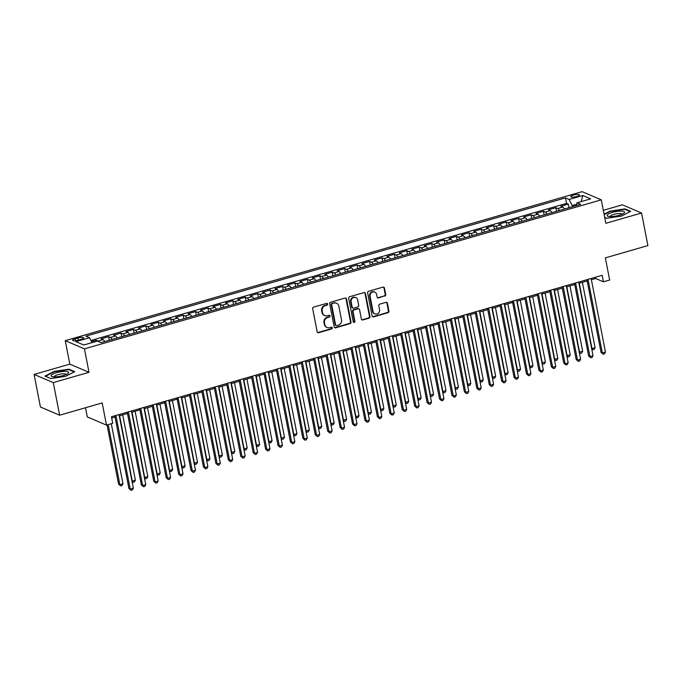 <?xml version="1.0" encoding="UTF-8"?>
<svg xmlns="http://www.w3.org/2000/svg" width="682" height="682" viewBox="0 0 682 682"><rect width="100%" height="100%" fill="white"/><g stroke="black" fill="none" stroke-linecap="round" stroke-linejoin="round"><path stroke-width="1.02" d="M327.641 304.027A0.938 0.861 113.1 0 0 326.618 303.379L313.66 307.113A1.347 1.228 113.1 0 0 312.688 308.741L317.164 331.776A1.347 1.228 113.1 0 0 318.63 332.705L331.588 328.971A0.938 0.861 113.1 0 0 331.784 327.207A0.938 0.861 113.1 0 0 331.239 327.181L329.568 327.658A4.305 3.921 113.1 0 1 324.862 324.692L324.496 322.774A4.305 3.921 113.1 0 1 327.599 317.548L329.278 317.07A0.938 0.861 113.1 0 0 329.474 315.306A0.938 0.861 113.1 0 0 328.929 315.28L327.249 315.757A4.305 3.921 113.1 0 1 322.552 312.791L322.177 310.873A4.305 3.921 113.1 0 1 325.288 305.647L326.959 305.169A0.938 0.861 113.1 0 0 327.641 304.027M324.768 315.621L324.248 315.399A4.305 3.921 113.1 0 1 322.032 312.569L321.657 310.651A4.305 3.921 113.1 0 1 324.768 305.434L326.448 304.948A0.938 0.861 113.1 0 0 326.874 303.345M317.607 332.518A1.347 1.228 113.1 0 0 318.11 332.484L331.068 328.75A0.938 0.861 113.1 0 0 331.503 327.147M327.079 327.522L326.559 327.3A4.305 3.921 113.1 0 1 324.351 324.47L323.976 322.552A4.305 3.921 113.1 0 1 327.079 317.326L328.758 316.849A0.938 0.861 113.1 0 0 329.193 315.246M573.451 195.078A4.382 1.074 -11 0 0 570.808 196.621A4.382 1.074 -11 0 0 576.776 196.493A4.382 1.074 -11 0 0 579.419 194.95A4.382 1.074 -11 0 0 573.451 195.078M384.742 296.141A1.347 1.228 113.1 0 0 385.714 294.513L384.452 288.051A1.347 1.228 113.1 0 0 382.986 287.122L368.595 291.274A1.347 1.228 113.1 0 0 367.624 292.902L372.099 315.937A1.347 1.228 113.1 0 0 373.574 316.866L387.964 312.714A1.347 1.228 113.1 0 0 388.928 311.086L387.41 303.277A1.347 1.228 113.1 0 0 385.944 302.348L379.789 304.129A1.347 1.228 113.1 0 0 378.817 305.758L379.567 309.628A3.598 3.282 113.1 0 1 374.895 313.882A3.598 3.282 113.1 0 1 373.045 311.512L370.096 296.346A3.598 3.282 113.1 0 1 374.768 292.101A3.598 3.282 113.1 0 1 376.617 294.462L377.112 296.994A1.347 1.228 113.1 0 0 378.578 297.923L384.222 295.928A1.347 1.228 113.1 0 0 385.194 294.292L383.932 287.83A1.347 1.228 113.1 0 0 383.489 287.088M53.29 382.611L89.01 372.312L69.82 364.128L34.1 374.427L53.29 382.611L59.624 415.202L102.172 402.934L106.486 425.099L112.692 423.309L111.43 416.787L602.18 275.306L603.442 281.819L609.657 280.029L605.352 257.873L647.9 245.597L641.566 213.006L622.376 204.83L603.323 210.32M89.01 372.312L84.449 348.852L601.285 199.843L605.846 223.304L641.566 213.006M346.524 298.989A1.347 1.228 113.1 0 0 345.058 298.06L330.668 302.203A1.347 1.228 113.1 0 0 329.696 303.84L334.18 326.874A1.347 1.228 113.1 0 0 335.646 327.803L350.037 323.652A1.347 1.228 113.1 0 0 351.008 322.023L346.524 298.989L346.013 298.767A1.347 1.228 113.1 0 0 345.561 298.025M349.636 296.738L364.026 292.595A1.347 1.228 113.1 0 1 365.492 293.516L369.968 316.55A1.347 1.228 113.1 0 1 368.996 318.187L362.841 319.96A1.347 1.228 113.1 0 1 361.375 319.031L359.559 309.688A1.347 1.228 113.1 0 0 358.084 308.758L354.001 309.943A1.347 1.228 113.1 0 0 353.029 311.572L354.921 321.299A0.938 0.861 113.1 0 1 353.702 322.407A0.938 0.861 113.1 0 1 353.216 321.785L348.664 298.375A1.347 1.228 113.1 0 1 349.636 296.738M59.624 415.202L40.434 407.018L34.1 374.427M568.984 207.712L568.285 204.114L560.834 206.262L562.727 207.072L557.757 208.504A5.482 1.807 73.9 0 1 559.419 210.465M556.563 211.292L555.864 207.695L548.405 209.843L550.297 210.653L545.327 212.085A5.482 1.807 73.9 0 1 546.998 214.046M544.134 214.873L543.435 211.275L535.984 213.423L537.876 214.233L532.906 215.665A5.482 1.807 73.9 0 1 534.569 217.626M531.713 218.453L531.014 214.856L523.563 217.004L525.455 217.814L520.485 219.246A5.482 1.807 73.9 0 1 522.148 221.215M519.292 222.034L518.593 218.436L511.133 220.584L513.026 221.394L508.056 222.826A5.482 1.807 73.9 0 1 509.727 224.796M506.862 225.614L506.163 222.025L498.713 224.173L500.605 224.975L495.635 226.407A5.482 1.807 73.9 0 1 497.297 228.376M494.441 229.203L493.742 225.606L486.283 227.754L488.176 228.555L483.214 229.996A5.482 1.807 73.9 0 1 484.876 231.957M482.012 232.784L481.313 229.186L473.862 231.334L475.755 232.144L470.785 233.576A5.482 1.807 73.9 0 1 472.456 235.537M469.591 236.364L468.892 232.767L461.441 234.915L463.334 235.725L458.364 237.157A5.482 1.807 73.9 0 1 460.026 239.118M457.17 239.945L456.471 236.347L449.012 238.495L450.904 239.305L445.934 240.737A5.482 1.807 73.9 0 1 447.605 242.707M444.741 243.525L444.042 239.928L436.591 242.076L438.483 242.886L433.513 244.318A5.482 1.807 73.9 0 1 435.184 246.287M432.32 247.106L431.621 243.517L424.17 245.665L426.062 246.466L421.092 247.898A5.482 1.807 73.9 0 1 422.755 249.868M419.899 250.695L419.2 247.097L411.74 249.245L413.633 250.047L408.663 251.488A5.482 1.807 73.9 0 1 410.334 253.448M407.469 254.275L406.77 250.678L399.32 252.826L401.212 253.636L396.242 255.068A5.482 1.807 73.9 0 1 397.904 257.029M395.048 257.856L394.349 254.258L386.899 256.406L388.791 257.216L383.821 258.649A5.482 1.807 73.9 0 1 385.483 260.609M382.628 261.436L381.929 257.839L374.469 259.987L376.362 260.797L371.392 262.229A5.482 1.807 73.9 0 1 373.063 264.198M370.198 265.017L369.499 261.419L362.048 263.567L363.941 264.377L358.971 265.81A5.482 1.807 73.9 0 1 360.633 267.779M357.777 268.597L357.078 265L349.619 267.156L351.511 267.958L346.55 269.39A5.482 1.807 73.9 0 1 348.212 271.359M345.348 272.186L344.649 268.589L337.198 270.737L339.09 271.538L334.12 272.971A5.482 1.807 73.9 0 1 335.791 274.94M332.927 275.767L332.228 272.169L324.777 274.317L326.669 275.127L321.699 276.56A5.482 1.807 73.9 0 1 323.362 278.52M320.506 279.347L319.807 275.75L312.347 277.898L314.24 278.708L309.27 280.14A5.482 1.807 73.9 0 1 310.941 282.101M308.076 282.928L307.377 279.33L299.927 281.478L301.819 282.288L296.849 283.721A5.482 1.807 73.9 0 1 298.52 285.681M295.656 286.508L294.956 282.911L287.506 285.059L289.398 285.869L284.428 287.301A5.482 1.807 73.9 0 1 286.09 289.27M283.235 290.089L282.536 286.491L275.076 288.648L276.969 289.449L271.999 290.882A5.482 1.807 73.9 0 1 273.67 292.851M270.805 293.678L270.106 290.08L262.655 292.228L264.548 293.03L259.578 294.462A5.482 1.807 73.9 0 1 261.24 296.431M258.384 297.258L257.685 293.661L250.234 295.809L252.127 296.619L247.157 298.051A5.482 1.807 73.9 0 1 248.819 300.012M245.963 300.839L245.264 297.241L237.805 299.389L239.697 300.199L234.727 301.632A5.482 1.807 73.9 0 1 236.398 303.592M233.534 304.419L232.835 300.822L225.384 302.97L227.277 303.78L222.306 305.212A5.482 1.807 73.9 0 1 223.969 307.173M221.113 308L220.414 304.402L212.955 306.55L214.847 307.36L209.886 308.793A5.482 1.807 73.9 0 1 211.548 310.762M208.683 311.58L207.984 307.983L200.534 310.139L202.426 310.941L197.456 312.373A5.482 1.807 73.9 0 1 199.127 314.342M196.263 315.161L195.564 311.572L188.113 313.72L190.005 314.521L185.035 315.954A5.482 1.807 73.9 0 1 186.698 317.923M183.842 318.75L183.143 315.152L175.683 317.3L177.576 318.11L172.606 319.543A5.482 1.807 73.9 0 1 174.277 321.503M171.412 322.33L170.713 318.733L163.262 320.881L165.155 321.691L160.185 323.123A5.482 1.807 73.9 0 1 161.856 325.084M158.991 325.911L158.292 322.313L150.841 324.462L152.734 325.271L147.764 326.704A5.482 1.807 73.9 0 1 149.426 328.664M146.57 329.491L145.871 325.894L138.412 328.042L140.304 328.852L135.334 330.284A5.482 1.807 73.9 0 1 137.005 332.253M134.141 333.072L133.442 329.474L125.991 331.623L127.884 332.432L122.913 333.865A5.482 1.807 73.9 0 1 124.576 335.834M121.72 336.652L121.021 333.063L113.57 335.212L115.463 336.013L110.493 337.445A5.482 1.807 73.9 0 1 112.155 339.414M109.299 340.241L108.6 336.644L101.141 338.792L103.033 339.593A5.482 1.807 73.9 0 1 104.704 341.563M78.396 340.139L81.124 339.355A4.245 1.04 -11 0 0 83.69 337.854A4.245 1.04 -11 0 0 77.91 337.982L75.182 338.766A4.245 1.04 -11 0 0 72.616 340.267A4.245 1.04 -11 0 0 78.396 340.139M84.449 348.852L65.259 340.668L582.096 191.659L601.285 199.843M568.285 204.114L566.546 203.372L565.48 197.899L85.915 336.158L89.547 337.701L92.036 342.62M565.48 197.899L569.112 199.442L582.778 195.504L590.663 198.863L576.998 202.801L580.629 204.353L101.055 342.611L97.432 341.068L83.758 345.007L75.881 341.648L89.547 337.701M96.392 341.367L96.171 340.224L98.063 341.034A5.482 1.807 73.9 0 1 98.856 341.673M108.6 336.644L110.493 337.445M121.021 333.063L122.913 333.865M133.442 329.474L135.334 330.284M145.871 325.894L147.764 326.704M158.292 322.313L160.185 323.123M170.713 318.733L172.606 319.543M183.143 315.152L185.035 315.954M195.564 311.572L197.456 312.373M207.984 307.983L209.886 308.793M220.414 304.402L222.306 305.212M232.835 300.822L234.727 301.632M245.264 297.241L247.157 298.051M257.685 293.661L259.578 294.462M270.106 290.08L271.999 290.882M282.536 286.491L284.428 287.301M294.956 282.911L296.849 283.721M307.377 279.33L309.27 280.14M319.807 275.75L321.699 276.56M332.228 272.169L334.12 272.971M344.649 268.589L346.55 269.39M357.078 265L358.971 265.81M369.499 261.419L371.392 262.229M381.929 257.839L383.821 258.649M394.349 254.258L396.242 255.068M406.77 250.678L408.663 251.488M419.2 247.097L421.092 247.898M431.621 243.517L433.513 244.318M444.042 239.928L445.934 240.737M456.471 236.347L458.364 237.157M468.892 232.767L470.785 233.576M481.313 229.186L483.214 229.996M493.742 225.606L495.635 226.407M506.163 222.025L508.056 222.826M518.593 218.436L520.485 219.246M531.014 214.856L532.906 215.665M543.435 211.275L545.327 212.085M555.864 207.695L557.757 208.504M566.546 203.372L90.953 340.488M96.171 340.224L91.507 341.571M576.64 204.268L572.198 205.546L572.428 206.714M85.514 407.742L87.296 416.915L106.486 425.099M69.82 364.128L65.259 340.668M591.388 279.739L595.667 278.503L603.442 281.819M111.669 418.04L115.045 417.069M119.273 415.85L127.466 413.488M131.703 412.269L139.895 409.908M144.124 408.688L152.316 406.327M156.553 405.099L164.737 402.738M168.974 401.519L177.167 399.158M181.395 397.938L189.587 395.577M193.824 394.358L202.017 391.997M206.245 390.777L214.438 388.416M218.666 387.197L226.859 384.836M231.096 383.608L239.288 381.247M243.517 380.027L251.709 377.666M255.938 376.447L264.13 374.086M268.367 372.866L276.56 370.505M280.788 369.286L288.98 366.925M293.217 365.705L301.41 363.344M305.638 362.116L313.831 359.755M318.059 358.536L326.252 356.175M330.489 354.955L338.681 352.594M342.91 351.375L351.102 349.014M355.331 347.794L363.523 345.433M367.76 344.214L375.953 341.853M380.181 340.633L388.373 338.263M392.602 337.044L400.794 334.683M405.031 333.464L413.224 331.102M417.452 329.883L425.645 327.522M429.882 326.303L438.074 323.941M442.303 322.722L450.495 320.361M454.724 319.142L462.916 316.78M467.153 315.553L475.345 313.191M479.574 311.972L487.766 309.611M491.995 308.392L500.187 306.03M504.424 304.811L512.617 302.45M516.845 301.231L525.038 298.869M529.266 297.65L537.459 295.289M541.696 294.061L549.888 291.7M554.116 290.481L562.309 288.119M566.546 286.9L574.738 284.539M578.967 283.32L587.159 280.958M595.42 277.25L595.667 278.503M117.125 337.982A5.482 1.807 -106.1 0 0 115.463 336.013M129.546 334.402A5.482 1.807 -106.1 0 0 127.884 332.432M141.975 330.813A5.482 1.807 -106.1 0 0 140.304 328.852M154.396 327.232A5.482 1.807 -106.1 0 0 152.734 325.271M166.817 323.652A5.482 1.807 -106.1 0 0 165.155 321.691M179.247 320.071A5.482 1.807 -106.1 0 0 177.576 318.11M191.668 316.491A5.482 1.807 -106.1 0 0 190.005 314.521M204.097 312.91A5.482 1.807 -106.1 0 0 202.426 310.941M216.518 309.33A5.482 1.807 -106.1 0 0 214.847 307.36M228.939 305.741A5.482 1.807 -106.1 0 0 227.277 303.78M241.368 302.16A5.482 1.807 -106.1 0 0 239.697 300.199M253.789 298.58A5.482 1.807 -106.1 0 0 252.127 296.619M266.21 294.999A5.482 1.807 -106.1 0 0 264.548 293.03M278.64 291.419A5.482 1.807 -106.1 0 0 276.969 289.449M291.061 287.838A5.482 1.807 -106.1 0 0 289.398 285.869M303.481 284.249A5.482 1.807 -106.1 0 0 301.819 282.288M315.911 280.669A5.482 1.807 -106.1 0 0 314.24 278.708M328.332 277.088A5.482 1.807 -106.1 0 0 326.669 275.127M340.761 273.508A5.482 1.807 -106.1 0 0 339.09 271.538M353.182 269.927A5.482 1.807 -106.1 0 0 351.511 267.958M365.603 266.347A5.482 1.807 -106.1 0 0 363.941 264.377M378.033 262.758A5.482 1.807 -106.1 0 0 376.362 260.797M390.454 259.177A5.482 1.807 -106.1 0 0 388.791 257.216M402.874 255.597A5.482 1.807 -106.1 0 0 401.212 253.636M415.304 252.016A5.482 1.807 -106.1 0 0 413.633 250.047M427.725 248.436A5.482 1.807 -106.1 0 0 426.062 246.466M440.146 244.855A5.482 1.807 -106.1 0 0 438.483 242.886M452.575 241.266A5.482 1.807 -106.1 0 0 450.904 239.305M464.996 237.686A5.482 1.807 -106.1 0 0 463.334 235.725M477.426 234.105A5.482 1.807 -106.1 0 0 475.755 232.144M489.847 230.525A5.482 1.807 -106.1 0 0 488.176 228.555M502.267 226.944A5.482 1.807 -106.1 0 0 500.605 224.975M514.697 223.364A5.482 1.807 -106.1 0 0 513.026 221.394M527.118 219.783A5.482 1.807 -106.1 0 0 525.455 217.814M539.539 216.194A5.482 1.807 -106.1 0 0 537.876 214.233M551.968 212.614A5.482 1.807 -106.1 0 0 550.297 210.653M576.998 202.801L576.316 205.597M564.389 209.033A5.482 1.807 -106.1 0 0 562.727 207.072M572.198 205.546L569.112 199.442M582.778 195.504L581.26 201.574M65.625 376.328L74.722 371.639L68.942 369.175L54.066 371.4L44.969 376.089L50.741 378.553L65.625 376.328M606.767 218.257L604.695 217.37L606.724 218.266L621.6 216.041L630.697 211.352L624.917 208.888L610.04 211.113L604.073 214.191M69.053 369.729L68.942 369.175M625.027 209.442L624.917 208.888M334.623 327.616A1.347 1.228 113.1 0 0 335.126 327.582L349.516 323.43A1.347 1.228 113.1 0 0 350.488 321.802L346.013 298.767M332.356 303.609A0.938 0.861 113.1 0 0 331.682 304.752L335.612 324.973A0.938 0.861 113.1 0 0 336.635 325.621L338.408 325.109A4.305 3.921 113.1 0 0 341.512 319.892L338.826 306.073A4.305 3.921 113.1 0 0 334.129 303.098L331.844 303.388A0.938 0.861 113.1 0 0 331.162 304.53L331.682 304.752M336.098 325.595L335.578 325.374A0.938 0.861 113.1 0 1 335.092 324.751L331.162 304.53M336.61 303.234L336.09 303.021A4.305 3.921 113.1 0 0 333.609 302.885L334.129 303.098M331.844 303.388L333.609 302.885M361.818 319.773A1.347 1.228 113.1 0 0 362.321 319.739L368.476 317.965A1.347 1.228 113.1 0 0 369.448 316.329L364.972 293.294A1.347 1.228 113.1 0 0 364.529 292.552M358.86 308.801L358.348 308.579A1.347 1.228 113.1 0 0 357.564 308.537L353.481 309.722A1.347 1.228 113.1 0 0 352.509 311.35L354.401 321.077L354.921 321.299M353.464 322.245A0.938 0.861 113.1 0 0 354.401 321.077M357.675 299.995A3.598 3.282 113.1 0 0 352.347 298.298A3.598 3.282 113.1 0 0 351.145 301.879L352.185 307.224A1.347 1.228 113.1 0 0 353.651 308.145L357.735 306.968A1.347 1.228 113.1 0 0 358.706 305.34L357.675 299.995M355.816 297.625L355.305 297.403A3.598 3.282 113.1 0 0 350.625 301.657L351.145 301.879M352.875 308.102L352.355 307.88A1.347 1.228 113.1 0 1 351.665 307.002L350.625 301.657M377.564 297.736A1.347 1.228 113.1 0 0 378.067 297.702L384.222 295.928M374.768 292.101L374.248 291.879A3.598 3.282 113.1 0 0 369.576 296.124L370.096 296.346M374.895 313.882L374.375 313.66A3.598 3.282 113.1 0 1 372.525 311.29L369.576 296.124M372.551 316.678A1.347 1.228 113.1 0 0 373.054 316.644L387.444 312.492A1.347 1.228 113.1 0 0 388.416 310.864L386.899 303.055A1.347 1.228 113.1 0 0 386.447 302.314M107.065 424.929L118.566 484.101L119.862 484.655L122.965 483.76L111.294 423.71M108.191 424.605L119.862 484.655L120.731 485.916L118.566 484.101M122.965 483.76L121.976 485.558L120.731 485.916M114.798 415.815L128.932 488.525L130.228 489.079L115.931 415.491M133.34 488.184L132.342 489.983L131.106 490.341L130.228 489.079L133.34 488.184L119.035 414.596M131.106 490.341L128.932 488.525M56.521 372.687A8.909 2.182 -11 0 0 52.224 376.592A8.909 2.182 -11 0 0 63.264 375.56A8.909 2.182 -11 0 0 67.936 373.54A8.909 2.182 -11 0 0 66.12 371.426A8.909 2.182 -11 0 0 56.521 372.687M66.18 374.529A6.095 1.492 -11 0 0 66.18 374.503A6.095 1.492 -11 0 0 57.885 374.682A6.095 1.492 -11 0 0 54.21 376.831A6.095 1.492 -11 0 0 54.219 376.848M50.792 378.544L45.481 376.276L54.296 371.741L68.712 369.584L74.185 371.92M607.193 215.137A8.909 2.182 -11 0 0 608.199 216.305A8.909 2.182 -11 0 0 616.289 215.981A8.909 2.182 -11 0 0 623.911 213.253A8.909 2.182 -11 0 0 624.55 212.537A8.909 2.182 -11 0 0 616.988 211.429A8.909 2.182 -11 0 0 607.193 215.137M622.154 214.233A6.095 1.492 -11 0 0 622.154 214.216A6.095 1.492 -11 0 0 616.409 213.816A6.095 1.492 -11 0 0 610.228 216.271A6.095 1.492 -11 0 0 610.185 216.544A6.095 1.492 -11 0 0 610.194 216.561M604.15 214.6L610.271 211.446L624.686 209.297L630.159 211.625M108.873 340.361L104.806 341.529M119.589 415.756L132.282 481.074L135.394 480.179L122.692 414.861M131.924 480.921L133.16 482.336L132.044 481.543M135.394 480.179L134.397 481.978L133.16 482.336M121.294 336.78L117.227 337.948M132.01 412.175L144.712 477.494L147.815 476.599L135.121 411.28M144.354 477.34L145.581 478.755L144.473 477.963M147.815 476.599L146.826 478.397L145.581 478.755M133.715 333.2L129.657 334.368M144.439 408.595L157.133 473.913L160.236 473.018L147.542 407.7M156.775 473.76L158.002 475.175L156.894 474.382M160.236 473.018L159.247 474.817L158.002 475.175M146.144 329.619L142.078 330.787M156.86 405.014L169.554 470.333L172.665 469.438L159.963 404.119M169.196 470.179L170.432 471.586L169.315 470.802M172.665 469.438L171.668 471.228L170.432 471.586M127.227 412.235L141.362 484.945L142.657 485.499L128.352 411.911M145.76 484.604L144.772 486.402L143.527 486.76L142.657 485.499L145.76 484.604L131.456 411.016M143.527 486.76L141.362 484.945M139.648 408.654L153.782 481.364L155.078 481.918L140.773 408.33M158.19 481.023L157.192 482.813L155.948 483.171L155.078 481.918L158.19 481.023L143.885 407.427M155.948 483.171L153.782 481.364M152.077 405.065L166.203 477.784L167.508 478.329L153.203 404.741M170.611 477.434L169.622 479.233L168.377 479.591L167.508 478.329L170.611 477.434L156.306 403.846M168.377 479.591L166.203 477.784M164.498 401.485L178.633 474.195L179.929 474.749L165.624 401.161M183.032 473.854L182.043 475.652L180.798 476.01L179.929 474.749L183.032 473.854L168.727 400.266M180.798 476.01L178.633 474.195M158.565 326.03L154.507 327.207M169.281 401.434L181.983 466.744L185.086 465.849L172.393 400.539M181.625 466.599L182.853 468.005L181.744 467.213M185.086 465.849L184.097 467.647L182.853 468.005M176.919 397.904L191.054 470.614L192.35 471.168L178.045 397.58M195.461 470.273L194.464 472.072L193.228 472.43L192.35 471.168L195.461 470.273L181.156 396.685M193.228 472.43L191.054 470.614M170.986 322.45L166.928 323.626M181.71 397.853L194.404 463.163L197.507 462.268L184.813 396.958M194.046 463.01L195.274 464.425L194.165 463.632M197.507 462.268L196.518 464.067L195.274 464.425M189.349 394.324L203.483 467.034L204.779 467.588L190.474 394M207.882 466.693L206.893 468.491L205.649 468.849L204.779 467.588L207.882 466.693L193.577 393.105M205.649 468.849L203.483 467.034M183.415 318.869L179.349 320.037M194.131 394.264L206.825 459.583L209.937 458.688L197.234 393.369M206.467 459.429L207.703 460.844L206.595 460.052M209.937 458.688L208.939 460.486L207.703 460.844M201.77 390.743L215.904 463.453L217.2 464.007L202.895 390.419M220.303 463.112L219.314 464.911L218.07 465.269L217.2 464.007L220.303 463.112L205.998 389.524M218.07 465.269L215.904 463.453M195.836 315.289L191.778 316.457M206.552 390.684L219.254 456.002L222.358 455.107L209.664 389.789M218.896 455.849L220.124 457.264L219.016 456.471M222.358 455.107L221.369 456.906L220.124 457.264M214.191 387.163L228.325 459.873L229.621 460.427L215.316 386.839M232.733 459.532L231.735 461.33L230.499 461.688L229.621 460.427L232.733 459.532L218.428 385.944M230.499 461.688L228.325 459.873M208.257 311.708L204.199 312.876M218.982 387.103L231.675 452.422L234.778 451.527L222.085 386.208M231.317 452.268L232.545 453.683L231.437 452.891M234.778 451.527L233.79 453.325L232.545 453.683M226.62 383.574L240.755 456.292L242.05 456.846L227.745 383.25M245.153 455.943L244.165 457.741L242.92 458.099L242.05 456.846L245.153 455.943L230.848 382.355M242.92 458.099L240.755 456.292M220.687 308.128L216.62 309.296M231.403 383.523L244.096 448.841L247.208 447.946L234.514 382.628M243.738 448.688L244.974 450.094L243.866 449.31M247.208 447.946L246.219 449.736L244.974 450.094M239.041 379.993L253.175 452.712L254.471 453.257L240.166 379.669M257.574 452.362L256.585 454.161L255.341 454.519L254.471 453.257L257.574 452.362L243.269 378.774M255.341 454.519L253.175 452.712M233.108 304.539L229.05 305.715M243.832 379.942L256.526 445.252L259.629 444.357L246.935 379.047M256.168 445.107L257.395 446.514L256.287 445.721M259.629 444.357L258.64 446.156L257.395 446.514M251.462 376.413L265.596 449.123L266.892 449.677L252.596 376.089M270.004 448.782L269.006 450.58L267.77 450.938L266.892 449.677L270.004 448.782L255.699 375.194M267.77 450.938L265.596 449.123M245.537 300.958L241.471 302.135M256.253 376.362L268.947 441.672L272.058 440.777L259.356 375.467M268.589 441.518L269.825 442.933L268.708 442.141M272.058 440.777L271.061 442.575L269.825 442.933M263.891 372.832L278.026 445.542L279.322 446.096L265.017 372.508M282.425 445.201L281.436 447L280.191 447.358L279.322 446.096L282.425 445.201L268.12 371.613M280.191 447.358L278.026 445.542M257.958 297.378L253.892 298.546M268.674 372.773L281.376 438.091L284.479 437.196L271.786 371.878M281.018 437.938L282.246 439.353L281.137 438.56M284.479 437.196L283.49 438.995L282.246 439.353M276.312 369.252L290.447 441.962L291.743 442.516L277.438 368.928M294.854 441.621L293.857 443.419L292.612 443.777L291.743 442.516L294.854 441.621L280.549 368.033M292.612 443.777L290.447 441.962M270.379 293.797L266.321 294.965M281.103 369.192L293.797 434.511L296.9 433.616L284.206 368.297M293.439 434.357L294.667 435.772L293.558 434.98M296.9 433.616L295.911 435.414L294.667 435.772M288.742 365.671L302.868 438.381L304.172 438.935L289.867 365.347M307.275 438.04L306.286 439.839L305.042 440.197L304.172 438.935L307.275 438.04L292.97 364.452M305.042 440.197L302.868 438.381M282.808 290.217L278.742 291.385M293.524 365.612L306.218 430.93L309.33 430.035L296.627 364.717M305.86 430.777L307.096 432.192L305.979 431.399M309.33 430.035L308.332 431.834L307.096 432.192M301.163 362.091L315.297 434.801L316.593 435.355L302.288 361.758M319.696 434.46L318.707 436.25L317.462 436.608L316.593 435.355L319.696 434.46L305.391 360.863M317.462 436.608L315.297 434.801M295.229 286.636L291.171 287.804M305.945 362.031L318.647 427.35L321.751 426.455L309.057 361.136M318.289 427.196L319.517 428.603L318.409 427.819M321.751 426.455L320.762 428.245L319.517 428.603M313.584 358.502L327.718 431.22L329.014 431.766L314.709 358.178M332.125 430.871L331.128 432.669L329.892 433.027L329.014 431.766L332.125 430.871L317.821 357.283M329.892 433.027L327.718 431.22M307.65 283.047L303.592 284.224M318.375 358.451L331.068 423.769L334.171 422.866L321.478 357.556M330.71 423.616L331.938 425.022L330.83 424.238M334.171 422.866L333.183 424.664L331.938 425.022M326.013 354.921L340.148 427.631L341.443 428.185L327.138 354.597M344.546 427.29L343.558 429.089L342.313 429.447L341.443 428.185L344.546 427.29L330.241 353.702M342.313 429.447L340.148 427.631M320.08 279.467L316.013 280.643M330.796 354.87L343.489 420.18L346.601 419.285L333.899 353.975M343.131 420.027L344.367 421.442L343.259 420.649M346.601 419.285L345.603 421.084L344.367 421.442M338.434 351.341L352.568 424.051L353.864 424.605L339.559 351.017M356.967 423.71L355.978 425.508L354.734 425.866L353.864 424.605L356.967 423.71L342.662 350.122M354.734 425.866L352.568 424.051M332.501 275.886L328.443 277.054M343.217 351.281L355.919 416.6L359.022 415.705L346.328 350.386M355.561 416.446L356.788 417.861L355.68 417.069M359.022 415.705L358.033 417.503L356.788 417.861M350.855 347.76L364.989 420.47L366.285 421.024L351.98 347.436M369.397 420.129L368.399 421.928L367.163 422.286L366.285 421.024L369.397 420.129L355.092 346.541M367.163 422.286L364.989 420.47M344.922 272.306L340.864 273.473M355.646 347.701L368.34 413.019L371.443 412.124L358.749 346.806M367.982 412.866L369.209 414.281L368.101 413.488M371.443 412.124L370.454 413.923L369.209 414.281M363.284 344.18L377.419 416.89L378.715 417.444L364.41 343.856M381.818 416.549L380.829 418.347L379.584 418.705L378.715 417.444L381.818 416.549L367.513 342.961M379.584 418.705L377.419 416.89M357.351 268.725L353.285 269.893M368.067 344.12L380.761 409.439L383.872 408.544L371.178 343.225M380.403 409.285L381.639 410.7L380.53 409.908M383.872 408.544L382.883 410.342L381.639 410.7M375.705 340.599L389.84 413.309L391.136 413.863L376.831 340.267M394.239 412.968L393.25 414.758L392.005 415.116L391.136 413.863L394.239 412.968L379.942 339.372M392.005 415.116L389.84 413.309M369.772 265.145L365.714 266.312M380.496 340.54L393.19 405.858L396.293 404.963L383.599 339.645M392.832 405.705L394.06 407.12L392.951 406.327M396.293 404.963L395.304 406.762L394.06 407.12M388.126 337.01L402.261 409.729L403.556 410.274L389.26 336.686M406.668 409.379L405.671 411.178L404.435 411.536L403.556 410.274L406.668 409.379L392.363 335.791M404.435 411.536L402.261 409.729M382.201 261.556L378.135 262.732M392.917 336.959L405.611 402.278L408.723 401.374L396.02 336.064M405.253 402.124L406.489 403.531L405.372 402.747M408.723 401.374L407.725 403.173L406.489 403.531M400.556 333.43L414.69 406.14L415.986 406.694L401.681 333.106M419.089 405.799L418.1 407.597L416.855 407.955L415.986 406.694L419.089 405.799L404.784 332.211M416.855 407.955L414.69 406.14M394.622 257.975L390.556 259.151M405.338 333.379L418.04 398.689L421.144 397.794L408.45 332.484M417.682 398.535L418.91 399.95L417.802 399.158M421.144 397.794L420.155 399.592L418.91 399.95M412.977 329.849L427.111 402.559L428.407 403.113L414.102 329.525M431.518 402.218L430.521 404.017L429.276 404.375L428.407 403.113L431.518 402.218L417.214 328.63M429.276 404.375L427.111 402.559M407.043 254.395L402.985 255.571M417.768 329.798L430.461 395.108L433.564 394.213L420.871 328.895M430.103 394.955L431.331 396.37L430.223 395.577M433.564 394.213L432.576 396.012L431.331 396.37M419.473 250.814L415.406 251.982M430.189 326.209L442.882 391.528L445.994 390.633L433.292 325.314M442.524 391.374L443.76 392.789L442.644 391.997M445.994 390.633L444.996 392.431L443.76 392.789M431.894 247.234L427.836 248.401M442.609 322.629L455.312 387.947L458.415 387.052L445.721 321.733M454.954 387.794L456.181 389.209L455.073 388.416M458.415 387.052L457.426 388.851L456.181 389.209M425.406 326.269L439.532 398.979L440.836 399.533L426.531 325.945M443.939 398.638L442.95 400.436L441.706 400.794L440.836 399.533L443.939 398.638L429.634 325.05M441.706 400.794L439.532 398.979M437.827 322.688L451.961 395.398L453.257 395.952L438.952 322.364M456.36 395.057L455.371 396.856L454.127 397.214L453.257 395.952L456.36 395.057L442.055 321.469M454.127 397.214L451.961 395.398M450.248 319.108L464.382 391.818L465.678 392.372L451.373 318.784M468.79 391.477L467.792 393.267L466.556 393.625L465.678 392.372L468.79 391.477L454.485 317.88M466.556 393.625L464.382 391.818M444.314 243.653L440.257 244.821M455.039 319.048L467.733 384.367L470.836 383.472L458.142 318.153M467.375 384.213L468.602 385.628L467.494 384.836M470.836 383.472L469.847 385.27L468.602 385.628M462.677 315.519L476.812 388.237L478.108 388.783L463.803 315.195M481.211 387.887L480.222 389.686L478.977 390.044L478.108 388.783L481.211 387.887L466.906 314.3M478.977 390.044L476.812 388.237M456.744 240.073L452.678 241.24M467.46 315.468L480.154 380.786L483.265 379.891L470.563 314.572M479.796 380.633L481.032 382.039L479.923 381.255M483.265 379.891L482.268 381.681L481.032 382.039M475.098 311.938L489.233 384.648L490.529 385.202L476.224 311.614M493.632 384.307L492.643 386.106L491.398 386.464L490.529 385.202L493.632 384.307L479.327 310.719M491.398 386.464L489.233 384.648M469.165 236.483L465.107 237.66M479.881 311.887L492.583 377.197L495.686 376.302L482.992 310.992M492.225 377.044L493.453 378.459L492.344 377.666M495.686 376.302L494.697 378.101L493.453 378.459M487.519 308.358L501.654 381.067L502.949 381.622L488.644 308.034M506.061 380.727L505.064 382.525L503.828 382.883L502.949 381.622L506.061 380.727L491.756 307.139M503.828 382.883L501.654 381.067M481.586 232.903L477.528 234.079M492.31 308.307L505.004 373.617L508.107 372.722L495.413 307.412M504.646 373.463L505.873 374.878L504.765 374.086M508.107 372.722L507.118 374.52L505.873 374.878M499.949 304.777L514.083 377.487L515.379 378.041L501.074 304.453M518.482 377.146L517.493 378.945L516.248 379.303L515.379 378.041L518.482 377.146L504.177 303.558M516.248 379.303L514.083 377.487M494.015 229.323L489.949 230.49M504.731 304.718L517.425 370.036L520.537 369.141L507.843 303.822M517.067 369.883L518.303 371.298L517.195 370.505M520.537 369.141L519.548 370.94L518.303 371.298M512.37 301.197L526.504 373.907L527.8 374.461L513.495 300.873M530.903 373.565L529.914 375.364L528.669 375.722L527.8 374.461L530.903 373.565L516.606 299.978M528.669 375.722L526.504 373.907M506.436 225.742L502.378 226.91M517.161 301.137L529.854 366.456L532.957 365.561L520.264 300.242M529.496 366.302L530.724 367.717L529.616 366.925M532.957 365.561L531.969 367.359L530.724 367.717M524.79 297.616L538.925 370.326L540.221 370.88L525.924 297.292M543.332 369.985L542.343 371.775L541.099 372.133L540.221 370.88L543.332 369.985L529.027 296.397M541.099 372.133L538.925 370.326M518.866 222.162L514.799 223.329M529.582 297.557L542.275 362.875L545.387 361.98L532.685 296.661M541.917 362.722L543.153 364.137L542.037 363.344M545.387 361.98L544.389 363.779L543.153 364.137M537.22 294.027L551.354 366.745L552.65 367.291L538.345 293.703M555.753 366.396L554.764 368.195L553.52 368.553L552.65 367.291L555.753 366.396L541.448 292.808M553.52 368.553L551.354 366.745M531.287 218.581L527.22 219.749M542.002 293.976L554.705 359.295L557.808 358.4L545.114 293.081M554.347 359.141L555.574 360.548L554.466 359.764M557.808 358.4L556.819 360.19L555.574 360.548M549.641 290.447L563.775 363.156L565.071 363.711L550.766 290.123M568.183 362.815L567.185 364.614L565.941 364.972L565.071 363.711L568.183 362.815L553.878 289.228M565.941 364.972L563.775 363.156M543.707 214.992L539.65 216.168M554.432 290.396L567.126 355.706L570.229 354.81L557.535 289.5M566.768 355.561L567.995 356.967L566.887 356.175M570.229 354.81L569.24 356.609L567.995 356.967M562.07 286.866L576.196 359.576L577.501 360.13L563.196 286.542M580.604 359.235L579.615 361.034L578.37 361.392L577.501 360.13L580.604 359.235L566.299 285.647M578.37 361.392L576.196 359.576M556.137 211.411L552.07 212.588M566.853 286.815L579.547 352.125L582.658 351.23L569.956 285.92M579.188 351.972L580.425 353.387L579.308 352.594M582.658 351.23L581.661 353.029L580.425 353.387M574.491 283.286L588.626 355.995L589.921 356.55L575.617 282.962M593.025 355.654L592.036 357.453L590.791 357.811L589.921 356.55L593.025 355.654L578.72 282.067M590.791 357.811L588.626 355.995M568.558 207.831L564.5 208.999M579.274 283.226L591.976 348.545L595.079 347.65L582.385 282.331M591.618 348.391L592.846 349.806L591.737 349.014M595.079 347.65L594.09 349.448L592.846 349.806M586.912 279.705L601.047 352.415L602.342 352.969L588.037 279.381M605.454 352.074L604.457 353.873L603.22 354.231L602.342 352.969L605.454 352.074L591.149 278.486M603.22 354.231L601.047 352.415M103.033 339.593L98.063 341.034M75.549 340.693L75.182 338.766M78.336 340.156L77.91 337.982M324.768 305.434L325.288 305.647M321.657 310.651L322.177 310.873M322.032 312.569L322.552 312.791M328.758 316.849L329.278 317.07M327.079 317.326L327.599 317.548M323.976 322.552L324.496 322.774M324.351 324.47L324.862 324.692M331.068 328.75L331.588 328.971M318.11 332.484L318.63 332.705M326.448 304.948L326.959 305.169M350.488 321.802L351.008 322.023M349.516 323.43L350.037 323.652M335.126 327.582L335.646 327.803M335.092 324.751L335.612 324.973M364.972 293.294L365.492 293.516M369.448 316.329L369.968 316.55M368.476 317.965L368.996 318.187M362.321 319.739L362.841 319.96M357.564 308.537L358.084 308.758M353.481 309.722L354.001 309.943M352.509 311.35L353.029 311.572M351.665 307.002L352.185 307.224M378.067 297.702L378.578 297.923M372.525 311.29L373.045 311.512M386.899 303.055L387.41 303.277M388.416 310.864L388.928 311.086M387.444 312.492L387.964 312.714M373.054 316.644L373.574 316.866M383.932 287.83L384.452 288.051M385.194 294.292L385.714 294.513"/></g></svg>
